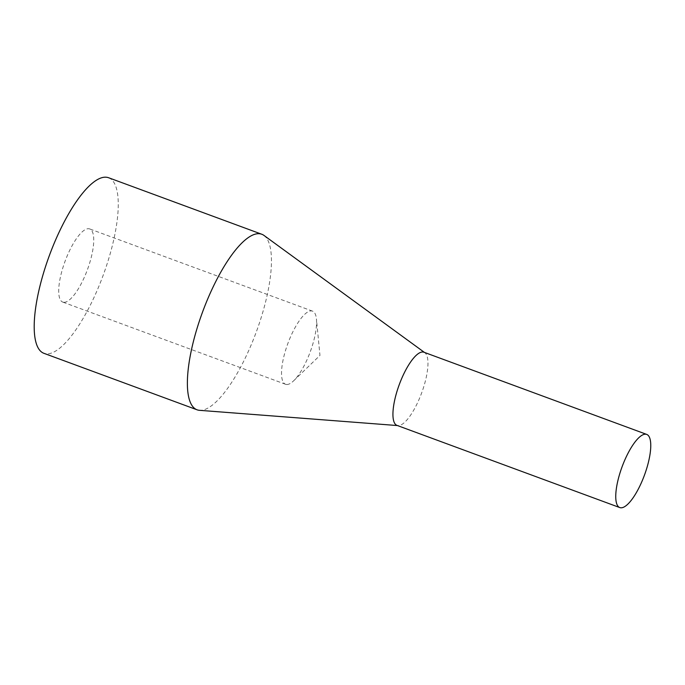 <?xml version="1.0" encoding="UTF-8"?>
<svg xmlns="http://www.w3.org/2000/svg" width="685" height="685" viewBox="0 0 685 685"><rect width="100%" height="100%" fill="white"/><g stroke="black" fill="none" stroke-linecap="round" stroke-linejoin="round"><path stroke-width="0.51" stroke-dasharray="3.42 2.57" d="M286.587 384.499A38.985 11.936 -69.8 0 1 285.551 384.276A38.985 11.936 -69.8 0 1 287.255 345.189A38.985 11.936 -69.8 0 1 311.495 310.913A38.985 11.936 -69.8 0 1 312.531 311.136A38.985 11.936 -69.8 0 1 316.436 319.03A38.985 11.936 -69.8 0 1 293.642 380.809A38.985 11.936 -69.8 0 1 286.587 384.499M63.773 302.308A38.985 11.936 -69.8 0 1 62.737 302.085A38.985 11.936 -69.8 0 1 64.441 262.997A38.985 11.936 -69.8 0 1 88.682 228.721A38.985 11.936 -69.8 0 1 89.718 228.944A38.985 11.936 -69.8 0 1 88.014 268.032A38.985 11.936 -69.8 0 1 63.773 302.308M108.607 177.74A93.554 28.65 -69.8 0 1 104.514 271.56A93.554 28.65 -69.8 0 1 46.34 353.82A93.554 28.65 -69.8 0 1 43.849 353.289M263.999 235.443A93.554 28.65 -69.8 0 1 256.318 331.882A93.554 28.65 -69.8 0 1 199.523 410.324M423.938 352.236A38.985 11.936 -69.8 0 1 424.854 352.724A38.985 11.936 -69.8 0 1 421.66 392.916A38.985 11.936 -69.8 0 1 397.994 425.599A38.985 11.936 -69.8 0 1 397.976 425.599A38.985 11.936 -69.8 0 1 396.957 425.376M285.551 384.276L62.737 302.085M424.854 352.724L424.426 352.407M397.976 425.599L397.446 425.556M312.531 311.136L89.718 228.944M293.642 380.809L319.964 355.421L316.436 319.03"/><path stroke-width="1.03" d="M199.523 410.324A93.554 28.65 -69.8 0 1 199.481 410.324A93.554 28.65 -69.8 0 1 197.032 409.793L43.849 353.289A93.554 28.65 -69.8 0 1 47.95 259.469A93.554 28.65 -69.8 0 1 106.115 177.209A93.554 28.65 -69.8 0 1 108.607 177.74L261.79 234.253A93.554 28.65 -69.8 0 1 263.999 235.443L424.426 352.407M197.032 409.793A93.554 28.65 -69.8 0 1 201.133 315.973A93.554 28.65 -69.8 0 1 259.298 233.722A93.554 28.65 -69.8 0 1 261.79 234.253M619.771 507.568L396.957 425.376A38.985 11.936 -69.8 0 1 398.661 386.289A38.985 11.936 -69.8 0 1 422.902 352.013A38.985 11.936 -69.8 0 1 423.938 352.236L646.751 434.427A38.985 11.936 -69.8 0 1 645.039 473.515A38.985 11.936 -69.8 0 1 620.807 507.79A38.985 11.936 -69.8 0 1 619.771 507.568A38.985 11.936 -69.8 0 1 621.475 468.48A38.985 11.936 -69.8 0 1 645.715 434.204A38.985 11.936 -69.8 0 1 646.751 434.427M397.446 425.556L199.481 410.324"/></g></svg>
